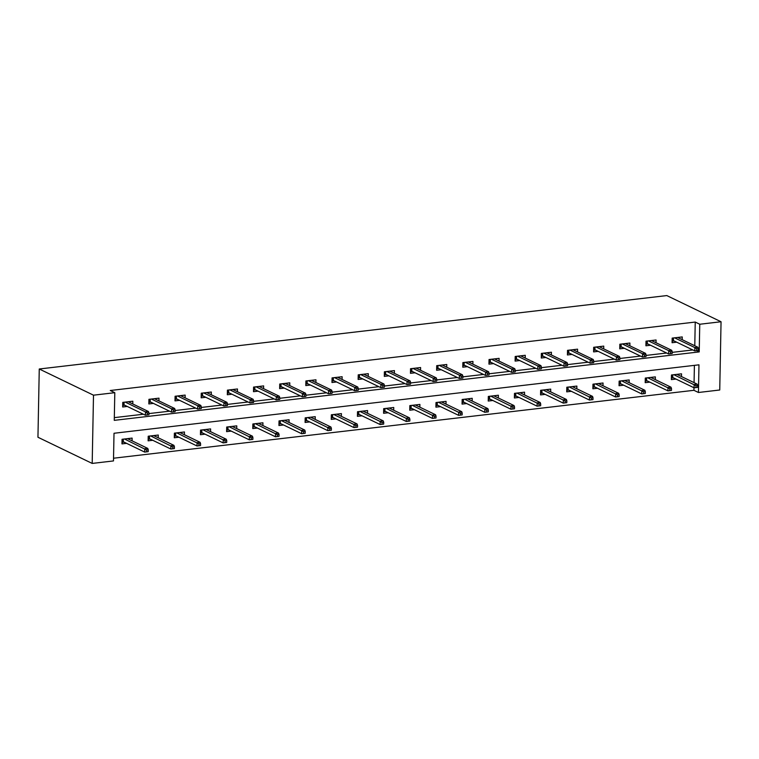 <?xml version="1.0" encoding="UTF-8"?>
<svg xmlns="http://www.w3.org/2000/svg" width="759" height="759" viewBox="0 0 759 759"><rect width="100%" height="100%" fill="white"/><g stroke="black" fill="none" stroke-linecap="round" stroke-linejoin="round"><path stroke-width="1.14" d="M721.05 321.75L719.741 390.003L698.441 392.488L698.973 364.823L114.011 433.266L113.48 460.931L92.19 463.426L37.95 437.25L39.259 368.997L666.81 295.574L721.05 321.75L699.751 324.245L695.235 322.063L110.273 390.506L114.799 392.688L114.267 420.353L699.219 351.91L699.751 324.245M113.537 458.218L693.925 390.306L698.441 392.488M693.925 390.306L693.973 387.754M694.068 382.64L694.4 365.354M681.468 376.559L681.525 373.817L671.459 374.993L671.373 379.604L675.975 379.064M655.311 379.614L655.359 376.881L645.292 378.058L645.207 382.669L649.818 382.128M629.145 382.678L629.202 379.936L619.135 381.113L619.05 385.724L623.651 385.192M602.978 385.743L603.035 383.001L592.969 384.177L592.883 388.788L597.494 388.247M576.821 388.798L576.868 386.065L566.812 387.242L566.726 391.853L571.328 391.312M550.654 391.862L550.711 389.12L540.645 390.297L540.56 394.908L545.171 394.367M524.497 394.917L524.545 392.185L514.488 393.361L514.393 397.972L519.004 397.431M498.331 397.982L498.388 395.24L488.322 396.426L488.236 401.037L492.847 400.496M472.174 401.046L472.221 398.304L462.165 399.481L462.07 404.092L466.681 403.551M446.007 404.101L446.064 401.369L435.998 402.545L435.913 407.156L440.524 406.615M419.85 407.166L419.898 404.424L409.841 405.61L409.746 410.221L414.357 409.68M393.684 410.23L393.741 407.488L383.674 408.665L383.589 413.276L388.2 412.735M367.527 413.285L367.574 410.553L357.517 411.729L357.423 416.34L362.034 415.799M341.36 416.349L341.417 413.608L331.351 414.784L331.266 419.395L335.876 418.864M315.203 419.414L315.251 416.672L305.194 417.848L305.099 422.459L309.71 421.919M289.037 422.469L289.094 419.736L279.027 420.913L278.942 425.524L283.543 424.983M262.88 425.533L262.927 422.791L252.87 423.968L252.775 428.579L257.386 428.048M236.713 428.598L236.77 425.856L226.704 427.032L226.618 431.643L231.22 431.103M210.556 431.653L210.604 428.92L200.537 430.097L200.452 434.708L205.063 434.167M184.39 434.717L184.446 431.975L174.38 433.152L174.295 437.763L178.896 437.222M158.223 437.772L158.28 435.04L148.214 436.216L148.128 440.827L152.739 440.286M132.066 440.837L132.113 438.095L122.057 439.281L121.971 443.892L126.573 443.351M114.315 417.64L143.394 414.234M148.954 413.589L169.561 411.179M175.111 410.524L195.718 408.114M201.277 407.46L221.884 405.05M227.434 404.405L248.041 401.995M253.601 401.34L274.208 398.93M279.758 398.285L300.365 395.866M305.924 395.221L326.531 392.811M332.081 392.156L352.688 389.747M358.248 389.101L378.855 386.682M384.405 386.037L405.012 383.627M410.572 382.972L431.178 380.563M436.729 379.917L457.335 377.508M462.895 376.853L483.502 374.443M489.062 373.789L509.659 371.379M515.219 370.734L535.826 368.324M541.385 367.669L561.992 365.259M567.542 364.605L588.149 362.195M593.709 361.55L614.316 359.14M619.866 358.485L640.473 356.075M646.032 355.43L666.639 353.011M672.189 352.366L692.796 349.956M694.779 345.743L695.235 322.063M682.18 339.662L682.227 336.93L672.17 338.106L672.076 342.717L676.686 342.176M656.013 342.726L656.07 339.985L646.004 341.171L645.918 345.781L650.529 345.241M629.856 345.791L629.904 343.049L619.847 344.225L619.752 348.836L624.363 348.296M603.69 348.846L603.747 346.113L593.68 347.29L593.595 351.901L598.196 351.36M577.533 351.91L577.58 349.168L567.523 350.345L567.428 354.965L572.039 354.425M551.366 354.975L551.423 352.233L541.357 353.409L541.271 358.02L545.873 357.48M525.209 358.03L525.256 355.297L515.19 356.474L515.105 361.085L519.716 360.544M499.043 361.094L499.099 358.352L489.033 359.529L488.948 364.14L493.549 363.608M472.876 364.159L472.933 361.417L462.867 362.593L462.781 367.204L467.392 366.663M446.719 367.214L446.766 364.481L436.71 365.658L436.624 370.269L441.226 369.728M420.552 370.278L420.609 367.536L410.543 368.713L410.458 373.324L415.069 372.792M394.395 373.333L394.443 370.601L384.386 371.777L384.291 376.388L388.902 375.847M368.229 376.398L368.286 373.665L358.22 374.842L358.134 379.453L362.745 378.912M342.072 379.462L342.119 376.72L332.062 377.897L331.968 382.508L336.579 381.967M315.905 382.517L315.962 379.785L305.896 380.961L305.811 385.572L310.422 385.031M289.748 385.581L289.796 382.84L279.739 384.026L279.644 388.636L284.255 388.096M263.582 388.646L263.639 385.904L253.572 387.081L253.487 391.691L258.098 391.151M237.425 391.701L237.472 388.969L227.415 390.145L227.32 394.756L231.931 394.215M211.258 394.765L211.315 392.023L201.249 393.2L201.163 397.811L205.774 397.28M185.101 397.83L185.149 395.088L175.092 396.264L174.997 400.875L179.608 400.335M158.935 400.885L158.992 398.152L148.925 399.329L148.84 403.94L153.441 403.399M132.778 403.949L132.825 401.207L122.768 402.384L122.673 406.995L127.284 406.463M114.799 392.688L93.499 395.183L39.259 368.997M93.499 395.183L92.19 463.426M696.696 350.696L699.219 351.91M678.831 338.049L678.85 337.328M672.104 341.208L672.559 338.059M673.47 337.954L673.413 340.601L672.502 341.161L674.172 340.962M698.327 350.468L698.365 348.628L696.686 348.827L696.658 350.667L698.327 350.468L694.798 350.914L694.855 347.594L674.599 337.821M696.658 350.667L694.798 350.914L673.413 340.601M696.686 348.827L694.855 347.594L697.872 347.243L677.626 337.47M698.365 348.628L697.872 347.243M678.138 374.215L678.129 374.946M673.47 377.849L671.402 378.096M672.759 374.842L672.711 377.489L671.791 378.048L671.848 374.946M697.625 387.365L697.654 385.515L695.984 385.714L695.946 387.555L697.625 387.365L694.087 387.811L694.153 384.49L697.17 384.13L676.914 374.358M695.984 385.714L673.897 374.709M695.946 387.555L694.087 387.811L672.711 377.489M697.17 384.13L697.654 385.515M652.674 341.114L652.683 340.383M645.947 344.263L646.402 341.123M647.304 341.019L647.256 343.656L646.336 344.225L648.015 344.026M672.17 353.533L672.208 351.692L670.529 351.882L670.491 353.732L672.17 353.533L668.632 353.979L668.698 350.658L648.442 340.886M670.491 353.732L668.632 353.979L647.256 343.656M670.529 351.882L668.698 350.658L671.715 350.307L651.459 340.525M672.208 351.692L671.715 350.307M626.507 344.178L626.526 343.447M619.78 347.328L620.236 344.178M621.147 344.074L621.09 346.721L620.179 347.28L621.849 347.091M646.004 356.597L646.042 354.747L644.363 354.946L644.334 356.787L646.004 356.597L642.475 357.043L642.531 353.722L622.276 343.941M644.334 356.787L642.475 357.043L621.09 346.721M644.363 354.946L642.531 353.722L645.548 353.362L625.293 343.59M646.042 354.747L645.548 353.362M651.981 377.27L651.962 378.001M647.304 380.914L645.235 381.16M646.592 377.906L646.545 380.553L645.634 381.113L645.691 378.01M671.459 390.42L671.497 388.58L669.817 388.769L669.78 390.619L671.459 390.42L667.92 390.866L667.986 387.545L671.003 387.194L650.748 377.413M669.817 388.769L647.731 377.773M669.78 390.619L667.92 390.866L646.545 380.553M671.003 387.194L671.497 388.58M625.814 380.335L625.805 381.065M621.137 383.978L619.078 384.215M620.435 380.961L620.388 383.608L619.467 384.168L619.524 381.075M645.302 393.485L645.33 391.635L643.66 391.834L643.623 393.684L645.302 393.485L641.763 393.93L641.829 390.61L644.846 390.259L624.591 380.477M643.66 391.834L621.574 380.828M643.623 393.684L641.763 393.93L620.388 383.608M644.846 390.259L645.33 391.635M600.35 347.233L600.36 346.502M593.623 350.392L594.069 347.243M594.98 347.138L594.933 349.785L594.012 350.345L595.692 350.146M619.847 359.652L619.885 357.812L618.206 358.011L618.168 359.851L619.847 359.652L616.308 360.098L616.374 356.777L596.119 347.005M618.168 359.851L616.308 360.098L594.933 349.785M618.206 358.011L616.374 356.777L619.391 356.426L599.136 346.654M619.885 357.812L619.391 356.426M574.183 350.297L574.202 349.567M567.457 353.447L567.912 350.307M568.823 350.193L568.766 352.84L567.855 353.4L569.525 353.21M593.68 362.717L593.718 360.876L592.039 361.066L592.011 362.916L593.68 362.717L590.141 363.163L590.208 359.842L569.952 350.06M592.011 362.916L590.141 363.163L568.766 352.84M592.039 361.066L590.208 359.842L593.225 359.491L572.969 349.709M593.718 360.876L593.225 359.491M548.026 353.362L548.036 352.631M541.3 356.512L541.746 353.362M542.657 353.258L542.609 355.905L541.689 356.464L543.368 356.265M567.523 365.781L567.552 363.931L565.882 364.13L565.844 365.971L567.523 365.781L563.984 366.227L564.051 362.906L543.795 353.125M565.844 365.971L563.984 366.227L542.609 355.905M565.882 364.13L564.051 362.906L567.068 362.546L546.812 352.774M567.552 363.931L567.068 362.546M599.657 383.399L599.638 384.13M594.98 387.033L592.912 387.28M594.269 384.026L594.221 386.673L593.31 387.232L593.367 384.13M619.135 396.54L619.173 394.699L617.494 394.898L617.456 396.739L619.135 396.54L615.596 396.985L615.663 393.665L618.68 393.314L598.424 383.542M617.494 394.898L595.407 383.893M617.456 396.739L615.596 396.985L594.221 386.673M618.68 393.314L619.173 394.699M573.491 386.454L573.481 387.185M568.814 390.098L566.755 390.335M568.111 387.09L568.064 389.728L567.144 390.297L567.201 387.194M592.978 399.604L593.007 397.763L591.337 397.953L591.299 399.803L592.978 399.604L589.439 400.05L589.506 396.729L592.523 396.378L572.267 386.597M591.337 397.953L569.25 386.957M591.299 399.803L589.439 400.05L568.064 389.728M592.523 396.378L593.007 397.763M547.334 389.519L547.315 390.249M542.657 393.162L540.588 393.399M541.945 390.145L541.898 392.792L540.977 393.352L541.044 390.249M566.812 402.668L566.85 400.818L565.17 401.018L565.132 402.858L566.812 402.668L563.273 403.114L563.339 399.794L566.356 399.443L546.101 389.661M565.17 401.018L543.083 390.012M565.132 402.858L563.273 403.114L541.898 392.792M566.356 399.443L566.85 400.818M521.86 356.417L521.879 355.686M515.133 359.576L515.589 356.426M516.49 356.322L516.443 358.969L515.532 359.529L517.202 359.33M541.357 368.836L541.395 366.995L539.715 367.195L539.677 369.035L541.357 368.836L537.818 369.282L537.884 365.961L517.629 356.189M539.677 369.035L537.818 369.282L516.443 358.969M539.715 367.195L537.884 365.961L540.901 365.61L520.646 355.838M541.395 366.995L540.901 365.61M521.167 392.583L521.158 393.304M516.49 396.217L514.431 396.464M515.788 393.209L515.731 395.856L514.82 396.416L514.877 393.314M540.655 405.723L540.683 403.883L539.013 404.082L538.975 405.923L540.655 405.723L537.116 406.169L537.173 402.849L540.199 402.498L519.943 392.726M539.013 404.082L516.926 393.077M538.975 405.923L537.116 406.169L515.731 395.856M540.199 402.498L540.683 403.883M495.703 359.481L495.712 358.751M488.976 362.631L489.422 359.491M490.333 359.377L490.286 362.024L489.365 362.584L491.035 362.394M515.2 371.901L515.228 370.05L513.558 370.25L513.52 372.1L515.2 371.901L511.661 372.346L511.727 369.026L491.471 359.244M513.52 372.1L511.661 372.346L490.286 362.024M513.558 370.25L511.727 369.026L514.744 368.675L494.489 358.893M515.228 370.05L514.744 368.675M495.01 395.638L494.991 396.369M490.333 399.281L488.265 399.519M489.621 396.274L489.574 398.911L488.654 399.481L488.72 396.378M514.488 408.788L514.526 406.947L512.847 407.137L512.809 408.987L514.488 408.788L510.949 409.234L511.016 405.913L514.033 405.562L493.777 395.781M512.847 407.137L490.76 396.141M512.809 408.987L510.949 409.234L489.574 398.911M514.033 405.562L514.526 406.947M469.536 362.546L469.555 361.815M462.81 365.696L463.265 362.546M464.166 362.441L464.119 365.088L463.208 365.648L464.878 365.449M489.033 374.965L489.071 373.115L487.392 373.314L487.354 375.155L489.033 374.965L485.494 375.401L485.561 372.09L465.305 362.309M487.354 375.155L485.494 375.401L464.119 365.088M487.392 373.314L485.561 372.09L488.578 371.73L468.322 361.958M489.071 373.115L488.578 371.73M468.844 398.703L468.834 399.433M464.166 402.346L462.098 402.583M463.464 399.329L463.407 401.976L462.497 402.536L462.554 399.433M488.331 411.852L488.36 410.002L486.68 410.202L486.652 412.042L488.331 411.852L484.792 412.298L484.849 408.978L487.876 408.617L467.62 398.845M486.68 410.202L464.593 399.196M486.652 412.042L484.792 412.298L463.407 401.976M487.876 408.617L488.36 410.002M443.379 365.601L443.389 364.87M436.653 368.76L437.099 365.61M438.009 365.506L437.962 368.143L437.042 368.713L438.711 368.513M462.876 378.02L462.905 376.179L461.235 376.369L461.197 378.219L462.876 378.02L459.337 378.466L459.404 375.145L439.148 365.373M461.197 378.219L459.337 378.466L437.962 368.143M461.235 376.369L459.404 375.145L462.421 374.794L442.165 365.013M462.905 376.179L462.421 374.794M442.687 401.758L442.668 402.488M438.009 405.401L435.941 405.648M437.298 402.393L437.25 405.04L436.33 405.6L436.397 402.498M462.165 414.907L462.203 413.067L460.523 413.266L460.485 415.107L462.165 414.907L458.626 415.353L458.692 412.033L461.709 411.682L441.453 401.909M460.523 413.266L438.436 402.261M460.485 415.107L458.626 415.353L437.25 405.04M461.709 411.682L462.203 413.067M417.213 368.665L417.232 367.935M410.486 371.815L410.942 368.665M411.843 368.561L411.795 371.208L410.875 371.768L412.554 371.578M436.71 381.084L436.748 379.234L435.068 379.434L435.03 381.284L436.71 381.084L433.171 381.53L433.237 378.21L412.981 368.428M435.03 381.284L433.171 381.53L411.795 371.208M435.068 379.434L433.237 378.21L436.254 377.859L415.998 368.077M436.748 379.234L436.254 377.859M416.52 404.822L416.511 405.553M411.843 408.465L409.775 408.703M411.141 405.448L411.084 408.095L410.173 408.655L410.23 405.562M435.998 417.972L436.036 416.131L434.357 416.321L434.328 418.171L435.998 417.972L432.469 418.418L432.526 415.097L435.552 414.746L415.296 404.964M434.357 416.321L412.27 405.315M434.328 418.171L432.469 418.418L411.084 408.095M435.552 414.746L436.036 416.131M391.056 371.72L391.065 370.999M384.329 374.88L384.775 371.73M385.686 371.625L385.629 374.272L384.718 374.832L386.388 374.633M410.553 384.139L410.581 382.299L408.911 382.498L408.873 384.339L410.553 384.139L407.014 384.585L407.071 381.265L386.824 371.493M408.873 384.339L407.014 384.585L385.629 374.272M408.911 382.498L407.071 381.265L410.097 380.914L389.841 371.142M410.581 382.299L410.097 380.914M390.354 407.887L390.344 408.617M385.686 411.52L383.618 411.767M384.974 408.513L384.927 411.16L384.007 411.72L384.073 408.617M409.841 421.036L409.879 419.186L408.2 419.385L408.162 421.226L409.841 421.036L406.302 421.482L406.369 418.162L409.386 417.801L389.13 408.029M408.2 419.385L386.113 408.38M408.162 421.226L406.302 421.482L384.927 411.16M409.386 417.801L409.879 419.186M364.889 374.785L364.908 374.054M358.163 377.935L358.618 374.794M359.519 374.69L359.472 377.327L358.552 377.897L360.231 377.697M384.386 387.204L384.424 385.363L382.745 385.553L382.707 387.403L384.386 387.204L380.847 387.65L380.914 384.329L360.658 374.557M382.707 387.403L380.847 387.65L359.472 377.327M382.745 385.553L380.914 384.329L383.931 383.978L363.675 374.196M384.424 385.363L383.931 383.978M364.197 410.942L364.178 411.672M359.519 414.585L357.451 414.831M358.817 411.577L358.76 414.224L357.85 414.784L357.906 411.682M383.674 424.091L383.712 422.251L382.033 422.45L382.005 424.29L383.674 424.091L380.145 424.537L380.202 421.217L383.219 420.865L362.973 411.093M382.033 422.45L359.946 411.444M382.005 424.29L380.145 424.537L358.76 414.224M383.219 420.865L383.712 422.251M338.732 377.849L338.742 377.119M331.996 380.999L332.451 377.849M333.362 377.745L333.305 380.392L332.395 380.952L334.064 380.762M358.229 390.268L358.257 388.418L356.578 388.617L356.55 390.458L358.229 390.268L354.69 390.714L354.747 387.394L334.491 377.612M356.55 390.458L354.69 390.714L333.305 380.392M356.578 388.617L354.747 387.394L357.774 387.043L337.518 377.261M358.257 388.418L357.774 387.043M338.03 414.006L338.021 414.737M333.362 417.649L331.294 417.886M332.651 414.632L332.603 417.279L331.683 417.839L331.749 414.746M357.517 427.156L357.555 425.315L355.876 425.505L355.838 427.355L357.517 427.156L353.979 427.602L354.045 424.281L357.062 423.93L336.806 414.148M355.876 425.505L333.789 414.499M355.838 427.355L353.979 427.602L332.603 417.279M357.062 423.93L357.555 425.315M312.566 380.904L312.585 380.183M305.839 384.063L306.294 380.914M307.196 380.809L307.148 383.456L306.228 384.016L307.907 383.817M332.062 393.323L332.1 391.483L330.421 391.682L330.383 393.523L332.062 393.323L328.524 393.769L328.59 390.449L308.334 380.676M330.383 393.523L328.524 393.769L307.148 383.456M330.421 391.682L328.59 390.449L331.607 390.098L311.351 380.325M332.1 391.483L331.607 390.098M311.873 417.071L311.854 417.801M307.196 420.704L305.127 420.951M306.494 417.697L306.437 420.344L305.526 420.903L305.583 417.801M331.351 430.22L331.389 428.37L329.71 428.569L329.681 430.41L331.351 430.22L327.822 430.657L327.879 427.345L330.896 426.985L310.64 417.213M329.71 428.569L307.623 417.564M329.681 430.41L327.822 430.657L306.437 420.344M330.896 426.985L331.389 428.37M286.409 383.969L286.418 383.238M279.673 387.118L280.128 383.978M281.039 383.874L280.982 386.511L280.071 387.081L281.741 386.881M305.896 396.388L305.934 394.547L304.255 394.737L304.226 396.587L305.896 396.388L302.367 396.834L302.424 393.513L282.168 383.741M304.226 396.587L302.367 396.834L280.982 386.511M304.255 394.737L302.424 393.513L305.45 393.162L285.194 383.38M305.934 394.547L305.45 393.162M285.707 420.125L285.697 420.856M281.039 423.769L278.97 424.015M280.327 420.761L280.28 423.408L279.359 423.968L279.416 420.865M305.194 433.275L305.232 431.435L303.553 431.624L303.515 433.474L305.194 433.275L301.655 433.721L301.721 430.4L304.738 430.049L284.483 420.268M303.553 431.624L281.466 420.628M303.515 433.474L301.655 433.721L280.28 423.408M304.738 430.049L305.232 431.435M260.242 387.033L260.252 386.303M253.515 390.183L253.971 387.033M254.872 386.929L254.825 389.576L253.904 390.135L255.584 389.946M279.739 399.452L279.777 397.602L278.098 397.801L278.06 399.642L279.739 399.452L276.2 399.898L276.267 396.577L256.011 386.796M278.06 399.642L276.2 399.898L254.825 389.576M278.098 397.801L276.267 396.577L279.284 396.217L259.028 386.445M279.777 397.602L279.284 396.217M259.55 423.19L259.531 423.92M254.872 426.833L252.804 427.07M254.17 423.816L254.113 426.463L253.202 427.023L253.259 423.93M279.027 436.34L279.065 434.49L277.386 434.689L277.358 436.539L279.027 436.34L275.489 436.786L275.555 433.465L278.572 433.114L258.316 423.332M277.386 434.689L255.299 423.683M277.358 436.539L275.489 436.786L254.113 426.463M278.572 433.114L279.065 434.49M234.076 390.088L234.095 389.358M227.349 393.247L227.804 390.098M228.715 389.993L228.658 392.64L227.747 393.2L229.417 393.001M253.572 402.507L253.61 400.667L251.931 400.866L251.903 402.706L253.572 402.507L250.043 402.953L250.1 399.632L229.844 389.86M251.903 402.706L250.043 402.953L228.658 392.64M251.931 400.866L250.1 399.632L253.117 399.281L232.871 389.509M253.61 400.667L253.117 399.281M233.383 426.254L233.374 426.975M228.715 429.888L226.647 430.135M228.004 426.881L227.956 429.528L227.036 430.087L227.093 426.985M252.87 439.395L252.899 437.554L251.229 437.753L251.191 439.594L252.87 439.395L249.332 439.841L249.398 436.52L252.415 436.169L232.159 426.397M251.229 437.753L229.142 426.748M251.191 439.594L249.332 439.841L227.956 429.528M252.415 436.169L252.899 437.554M207.919 393.153L207.928 392.422M201.192 396.302L201.647 393.162M202.549 393.048L202.501 395.695L201.581 396.255L203.26 396.065M227.415 405.572L227.453 403.731L225.774 403.921L225.736 405.771L227.415 405.572L223.877 406.018L223.943 402.697L203.687 392.915M225.736 405.771L223.877 406.018L202.501 395.695M225.774 403.921L223.943 402.697L226.96 402.346L206.704 392.564M227.453 403.731L226.96 402.346M207.226 429.309L207.207 430.04M202.549 432.953L200.48 433.19M201.837 429.945L201.79 432.583L200.879 433.152L200.936 430.049M226.704 442.459L226.742 440.618L225.062 440.808L225.025 442.658L226.704 442.459L223.165 442.905L223.231 439.584L226.248 439.233L205.993 429.452M225.062 440.808L202.976 429.812M225.025 442.658L223.165 442.905L201.79 432.583M226.248 439.233L226.742 440.618M181.752 396.217L181.771 395.486M175.025 399.367L175.481 396.217M176.392 396.113L176.335 398.76L175.424 399.319L177.094 399.12M201.249 408.636L201.287 406.786L199.608 406.985L199.579 408.826L201.249 408.636L197.72 409.082L197.776 405.761L177.521 395.98M199.579 408.826L197.72 409.082L176.335 398.76M199.608 406.985L197.776 405.761L200.793 405.401L180.538 395.629M201.287 406.786L200.793 405.401M181.059 432.374L181.05 433.104M176.382 436.017L174.323 436.254M175.68 433L175.633 435.647L174.712 436.207L174.769 433.104M200.547 445.524L200.575 443.673L198.905 443.873L198.867 445.713L200.547 445.524L197.008 445.969L197.074 442.649L200.091 442.298L179.836 432.516M198.905 443.873L176.819 432.867M198.867 445.713L197.008 445.969L175.633 435.647M200.091 442.298L200.575 443.673M155.595 399.272L155.604 398.541M148.868 402.431L149.314 399.281M150.225 399.177L150.178 401.824L149.257 402.384L150.937 402.185M175.092 411.691L175.13 409.851L173.45 410.05L173.413 411.89L175.092 411.691L171.553 412.137L171.619 408.816L151.364 399.044M173.413 411.89L171.553 412.137L150.178 401.824M173.45 410.05L171.619 408.816L174.636 408.465L154.381 398.684M175.13 409.851L174.636 408.465M154.902 435.438L154.883 436.159M150.225 439.072L148.157 439.319M149.514 436.064L149.466 438.711L148.555 439.271L148.612 436.169M174.38 448.578L174.418 446.738L172.739 446.937L172.701 448.778L174.38 448.578L170.841 449.024L170.908 445.704L173.925 445.353L153.669 435.581M172.739 446.937L150.652 435.932M172.701 448.778L170.841 449.024L149.466 438.711M173.925 445.353L174.418 446.738M129.428 402.336L129.447 401.606M122.702 405.486L123.157 402.346M124.068 402.232L124.011 404.879L123.1 405.439L124.77 405.249M148.925 414.756L148.963 412.905L147.284 413.105L147.255 414.955L148.925 414.756L145.386 415.201L145.453 411.881L125.197 402.099M147.255 414.955L145.386 415.201L124.011 404.879M147.284 413.105L145.453 411.881L148.47 411.53L128.214 401.748M148.963 412.905L148.47 411.53M128.736 438.493L128.726 439.224M124.059 442.136L122 442.374M123.356 439.129L123.309 441.766L122.389 442.336L122.446 439.233M148.223 451.643L148.252 449.802L146.582 449.992L146.544 451.842L148.223 451.643L144.684 452.089L144.751 448.768L147.768 448.417L127.512 438.636M146.582 449.992L124.495 438.996M146.544 451.842L144.684 452.089L123.309 441.766M147.768 448.417L148.252 449.802"/></g></svg>
